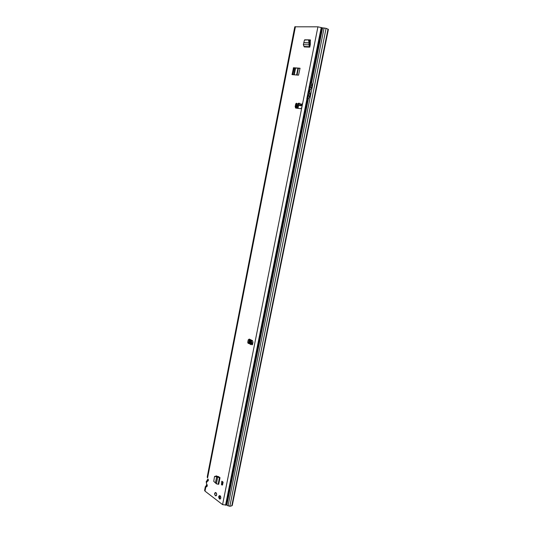 <?xml version="1.0" encoding="UTF-8"?>
<svg xmlns="http://www.w3.org/2000/svg" width="533" height="533" viewBox="0 0 533 533"><rect width="100%" height="100%" fill="white"/><g stroke="black" fill="none" stroke-linecap="round" stroke-linejoin="round"><path stroke-width="0.8" d="M220.442 498.908L220.149 498.748C219.25 497.695 219.13 496.636 219.789 495.577M219.443 498.915C218.323 497.076 218.457 495.97 219.843 495.597L220.076 495.73C221.202 497.562 221.075 498.668 219.683 499.048L219.443 498.915M215.352 495.71C214.293 493.971 214.419 492.918 215.732 492.559L215.945 492.685C217.011 494.424 216.884 495.47 215.572 495.837L215.352 495.71M252.415 344.644L250.563 344.091L250.317 344.664L250.25 343.978L248.045 343.259L247.745 342.293L248.225 339.867L249.264 339.061L252.489 340.634L252.975 342.179L252.549 344.318L251.836 344.791L251.583 344.451L251.922 343.479L252.762 343.239M250.563 344.091L251.456 342.999L252.429 342.846L251.003 342.839L250.25 343.978M207.977 479.22L207.19 479.927M208.13 479.453L207.743 481.259L208.37 480.48L208.163 480.053M206.904 484.69L206.124 485.39M207.084 485.603L206.677 486.742L207.304 485.969L206.391 483.504M207.057 484.937L207.09 485.576M302.178 105.754L301.305 104.988L301.352 104.241L301.964 103.828L302.378 104.741L301.831 107.466L300.639 108.692L295.808 108.099L295.162 106.653L295.695 103.955L296.435 103.189L297.507 105.148L302.131 105.967M310.379 39.922L308.94 39.855M310.286 39.888L310.319 44.486L309.8 47.137L304.256 46.937L303.324 44.632L304.443 40.082L309.12 39.835L304.669 39.815M216.331 475.876L215.845 476.262M215.905 475.962L218.577 476.649L220.016 477.688L218.71 484.284L218.15 484.23L216.398 483.817L213.76 481.359L214.499 476.522L216.671 476.709L215.499 482.671M298.54 75.173L300.032 68.224L293.523 67.738L292.057 74.627L298.54 75.173M299.912 105.594L298.547 105.274L298.067 103.855L298.427 103.195L300.039 103.389L300.839 105.547L301.525 105.787L299.912 105.594L298.427 103.195M295.435 26.65L207.61 477.795L207.244 476.802L294.782 26.803L317.928 26.817L321.972 27.743L311.052 82.209L311.778 83.255L311.945 85.227L311.465 87.605L310.526 89.471L309.446 90.23L310.186 93.975L309.713 96.346L308.78 98.199L307.701 98.951L226.285 505.064L226.851 505.171L308.42 98.565M226.285 505.064L222.581 504.624L205.012 491.14L204.599 490.4L205.358 486.509L205.825 486.969L206.677 486.742M221.815 481.179L221.475 484.677L221.815 481.179L223.12 482.138L222.561 484.943L222.001 485.07L222.561 482.252L223.12 482.138M310.466 40.128L309.353 40.102M248.585 343.059L249.344 339.101M296.181 108.146L295.855 106.84L296.788 103.475M292.697 74.727L294.216 67.957L300.092 68.351M216.578 475.962L216.491 476.382M311.085 82.222L310.173 81.942L310.792 84.874L310.313 87.259L308.56 89.97L309.606 87.192L309.886 83.375L321.239 27.456M309.327 90.976L308.42 90.703L309.033 93.641L308.56 96.013L306.815 98.698L308.414 90.703L308.707 90.01L309.446 90.23M309.886 83.375L308.847 88.538M311.578 82.835L322.605 27.869L321.972 27.743M317.928 26.817L302.378 104.741L300.126 104.095M252.849 342.812L249.664 342.373L248.365 343.312M295.069 68.017L293.736 74.807M295.588 68.051L294.249 74.847M207.244 476.802L207.464 478.021M206.178 482.285L206.424 481.039L206.891 481.492L207.743 481.259M229.836 506.303L231.795 505.83L233.148 499.115L233.621 498.761L328.408 29.355L326.089 28.329L229.836 506.303L226.851 505.171M322.605 27.869L326.089 28.329M232.255 505.297L231.795 505.83M233.621 498.761L232.261 505.471M208.136 479.68L207.977 480.233L207.124 480.466L206.444 483.624L206.951 484.797M207.064 485.17L206.911 485.716L206.058 485.943L205.012 491.14M208.156 480.106L208.017 479.307M252.229 344.218L251.922 343.479M301.991 104.548L301.305 104.988M307.101 97.273L307.854 95.94L308.127 92.136M219.296 477.162L217.697 477.222L220.016 477.688M217.531 477.068L216.671 476.709M214.746 476.342L218.237 476.922M222.034 481.872L222.561 482.252M221.475 484.677L222.001 485.07M310.059 45.805L309.673 44.705L308.973 44.452L308.874 44.812L309.8 47.137M308.973 44.452L309.133 42.82L308.447 39.915M309.12 39.835L309.806 42.74L309.673 44.705M215.645 495.823L216.305 495.683M216.545 493.598L216.678 494.651L216.451 493.611M216.411 495.557L216.691 494.604M216.205 493.451L216.018 492.845L215.219 492.659L214.672 494.144L215.365 495.623L216.325 495.657M215.492 492.918L215.885 492.645M214.699 493.951L214.779 493.185M309.387 40.288L309.533 41.154M296.608 75.02L297.947 68.211M310.366 40.128L309.56 40.108M309.36 40.108L308.687 40.195M310.259 40.608L310.339 40.255M220.749 496.809L220.369 497.016L220.522 496.256M219.376 497.196L220.369 497.016M309.553 41.274L309.72 40.441L310.446 40.675M309.566 41.321L309.686 40.395M298.413 68.237L297.068 75.06M217.964 476.435L217.897 476.775M296.988 104.635L296.288 108.159M250.383 339.601L249.657 343.265M309.946 40.521L309.666 41.934M297.167 104.934L296.521 108.186M250.59 339.701L250.057 342.386M250.05 342.419L249.777 343.812M219.623 495.777L219.363 497.076M298.067 103.855L296.854 103.715M208.37 480.48L208.17 479.08M207.304 485.969L207.097 484.57M222.581 504.624L301.831 107.466M225.539 505.244L306.961 98.738L307.701 98.951M309.82 91.583L310.173 89.844M308.56 90.743L309.3 90.963M310.313 81.982L311.052 82.209M298.547 105.274L297.507 105.148M301.885 105.674L300.839 105.547M252.435 343.252L251.603 342.966M251.19 342.819L249.897 342.366M295.695 103.955L296.388 104.142M228.051 505.97L324.111 27.929M233.148 499.115L328.015 29.082M206.244 485.316L206.911 484.717M207.304 479.853L207.99 479.24M248.225 339.867L248.924 339.841M247.745 342.293L248.445 342.266M295.162 106.653L295.855 106.84M293.523 67.738L294.216 67.957M293.237 68.057L293.93 68.277M292.004 74.334L292.697 74.553M307.628 97.865L308.78 98.199M306.821 98.698L307.728 98.958M308.56 96.013L309.713 96.346M309.033 93.641L310.186 93.975M308.867 91.669L310.019 92.009M308.574 89.964L309.48 90.237M309.373 89.124L310.526 89.471M310.313 87.259L311.465 87.605M310.792 84.874L311.945 85.227M310.626 82.901L311.778 83.255M219.596 477.595L218.29 484.197M219.456 477.628L218.15 484.23M217.697 477.222L216.398 483.817M216.764 476.735L215.579 482.751M217.491 477.042L218.197 476.902L217.497 477.048M309.633 46.711L304.09 46.518M309.493 46.657L303.95 46.464M308.874 44.812L303.324 44.632M309.14 42.966L304.07 42.813M309.133 42.82L304.11 42.667M308.987 44.379L309.686 44.625M215.998 495.61L215.125 495.377M216.131 492.852L216.365 493.192M216.431 495.044L216.485 495.443M216.032 495.623L215.665 495.67M215.092 495.337L215.052 494.857M214.786 493.198L215.698 492.659M214.719 494.444L214.926 493.565M214.659 494.131L215.052 494.884M215.259 492.539L214.839 493.285M296.961 104.561L296.248 108.152M250.343 339.581L249.611 343.259M295.655 106.787L295.435 107.913M249.597 339.221L248.904 342.719M310.393 40.128L310.293 40.621L310.393 40.128M249.664 342.373L251.01 342.759M251.063 342.512L251.529 340.154M297.581 108.319L298.174 105.334M310.006 45.765L310.326 44.152M310.173 40.575L309.773 42.567M297.367 105.094L296.748 108.212M250.79 339.801L250.27 342.413M250.25 342.492L249.977 343.885M219.869 495.603L219.549 497.209M252.269 343.285L251.456 342.999M251.836 344.791L252.302 344.771M248.045 343.259L248.431 343.245M295.395 107.873L296.088 108.059M219.683 499.048L220.389 498.888M308.534 39.942L309.207 39.862M251.436 342.559L251.882 340.327M297.98 108.366L298.56 105.441M297.001 104.668L296.308 108.159M250.397 339.608L249.671 343.265"/></g></svg>
